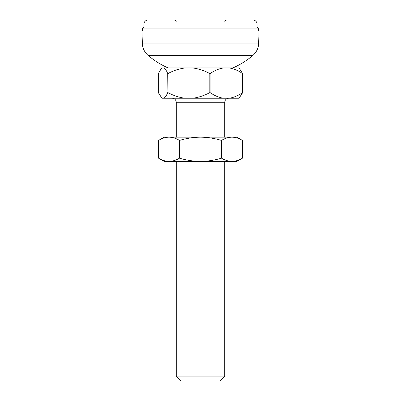 <?xml version="1.0" encoding="UTF-8"?>
<svg xmlns="http://www.w3.org/2000/svg" width="401" height="401" viewBox="0 0 401 401"><rect width="100%" height="100%" fill="white"/><g stroke="black" fill="none" stroke-linecap="round" stroke-linejoin="round"><path stroke-width="0.6" d="M142.37 43.052A16.155 16.155 0 0 0 148.034 55.333A80.776 80.776 0 0 0 168.189 67.949L170.816 67.949M258.63 43.052A16.155 16.155 0 0 1 252.966 55.333L148.034 55.333M142.36 43.052L258.64 43.052L259.061 30.932L141.939 30.932L142.36 43.052M258.655 30.932L258.655 28.912L142.345 28.912L142.345 30.932M237.217 20.05L147.999 20.05A4.04 4.04 0 0 0 143.959 24.09L143.959 27.298L142.345 28.912M253.001 20.05A4.04 4.04 0 0 1 257.041 24.09L257.041 27.298L258.655 28.912M212.901 55.333L252.966 55.333A80.776 80.776 0 0 1 232.811 67.949L232.811 67.949M200.5 20.05L226.75 20.05L200.5 20.05M224.73 376.103L219.883 380.95L181.117 380.95L176.27 376.103L224.73 376.103L224.73 161.408M229.267 98.24C233.948 97.448 238.394 95.563 242.605 92.586L242.605 73.604C238.41 70.631 233.963 68.746 229.267 67.949L239.071 67.949L242.685 73.604L242.685 92.586L239.071 98.24L161.929 98.24L158.315 92.586L158.315 73.604L161.222 68.661L162.179 67.949L185.122 67.949C179.082 68.741 173.347 70.626 167.919 73.604L167.919 92.586L167.733 73.604C166.515 70.631 165.227 68.746 163.869 67.949M229.267 67.949L223.442 67.949C218.761 68.741 214.314 70.626 210.104 73.604L210.104 92.586C214.299 95.558 218.745 97.443 223.442 98.24M162.179 98.24L161.222 97.528M163.869 98.24C165.222 97.448 166.51 95.563 167.733 92.586M185.122 98.24C179.082 97.448 173.347 95.563 167.919 92.586M192.635 98.24C198.67 97.448 204.405 95.563 209.838 92.586L209.838 73.604C204.425 70.631 198.69 68.746 192.635 67.949L185.122 67.949M210.104 92.586L209.838 92.586M210.104 73.604L209.838 73.604M223.442 67.949L192.635 67.949M161.222 68.661L162.179 67.949M169.021 137.172L236.851 137.172L242.47 140.42C239.051 138.34 235.552 137.257 231.978 137.172C228.405 137.257 224.906 138.34 221.487 140.42L221.487 158.159C214.645 160.235 207.648 161.317 200.5 161.408L164.149 161.408L158.53 158.159L158.53 140.42C161.949 138.34 165.448 137.257 169.021 137.172C165.448 137.257 161.949 138.34 158.53 140.42L164.149 137.172L169.021 137.172C172.595 137.257 176.094 138.34 179.513 140.42C186.355 138.34 193.352 137.257 200.5 137.172C207.648 137.257 214.645 138.34 221.487 140.42M221.487 158.159C224.906 160.235 228.405 161.317 231.978 161.408C235.552 161.317 239.051 160.235 242.47 158.159L236.851 161.408L200.5 161.408C193.352 161.317 186.355 160.235 179.513 158.159C176.094 160.235 172.595 161.317 169.021 161.408C165.448 161.317 161.949 160.235 158.53 158.159M179.513 158.159L179.513 140.42M242.47 158.159L242.47 140.42M143.959 24.09L257.041 24.09M224.73 137.172L224.73 102.28L176.27 102.28C176.024 99.829 174.676 98.486 172.23 98.24M224.73 22.07C224.851 20.842 225.527 20.17 226.75 20.05M176.27 22.07C176.149 20.842 175.473 20.17 174.25 20.05M224.73 102.28C224.976 99.829 226.324 98.486 228.77 98.24M176.27 376.103L176.27 161.408M176.27 137.172L176.27 102.28"/></g></svg>
